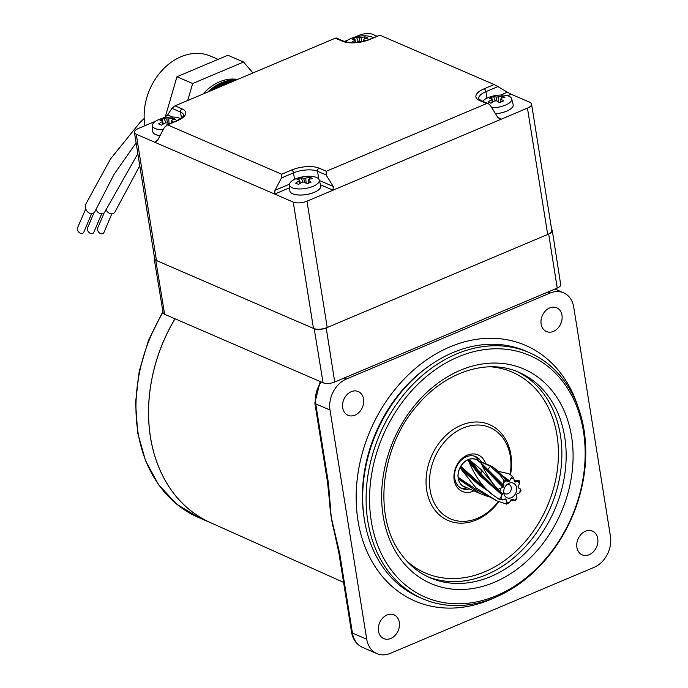 <?xml version="1.0" encoding="UTF-8"?>
<svg xmlns="http://www.w3.org/2000/svg" width="688" height="688" viewBox="0 0 688 688"><rect width="100%" height="100%" fill="white"/><g stroke="black" fill="none" stroke-linecap="round" stroke-linejoin="round"><path stroke-width="1.03" d="M511.347 497.691A7.955 6.209 113.4 0 0 516.611 487.766A7.955 6.209 113.4 0 0 509.034 483.251A7.955 6.209 113.4 0 0 508.277 483.63A7.955 6.209 113.4 0 0 503.9 493.76A7.955 6.209 113.4 0 0 511.347 497.691M503.685 492.29A4.971 3.879 113.4 0 0 505.25 493.752A4.971 3.879 113.4 0 0 507.95 493.7A4.971 3.879 113.4 0 0 511.244 489.108A4.971 3.879 113.4 0 0 509.197 484.627A4.971 3.879 113.4 0 0 507.056 484.49M477.343 460.126A14.921 11.644 113.4 0 0 476.148 459.498A14.921 11.644 113.4 0 0 468.064 459.661A14.921 11.644 113.4 0 0 458.174 473.439A14.921 11.644 113.4 0 0 464.305 486.898A14.921 11.644 113.4 0 0 465.578 487.336M482.537 462.37L492.075 466.49L495.704 469.207L498.697 472.991L500.064 475.081L490.441 466.283L479.321 461.123L487.792 469.551L490.441 466.283M477.154 460.126L480.809 462.852L482.374 465.931C484.533 470.678 488.076 476.569 493.004 483.604L481.239 469.706L468.932 459.429A14.826 11.567 113.4 0 1 476.113 459.593L477.782 460.315M515.647 500.666L512.526 499.376A0.869 0.679 113.4 0 0 511.863 499.273A9.821 7.663 -66.6 0 1 511.382 499.479A0.869 0.679 113.4 0 0 510.823 500.099L509.67 502.326L506.695 504.149L506.136 499.901A0.869 0.679 113.4 0 0 505.809 499.247A9.821 7.663 -66.6 0 1 505.405 499.006A0.869 0.679 113.4 0 0 504.708 499.058L502.696 499.935L499.393 499.454L502.12 494.904A0.869 0.679 113.4 0 0 502.326 494.079A9.821 7.663 -66.6 0 1 502.24 493.537A0.869 0.679 113.4 0 0 501.81 492.986L500.107 492.006L498.035 489.331L502.833 487.31A0.869 0.679 113.4 0 0 503.453 486.803A9.821 7.663 -66.6 0 1 503.728 486.278A0.869 0.679 113.4 0 0 503.814 485.444L503.401 479.699L507.856 481.566A0.869 0.679 113.4 0 0 508.527 481.669A9.821 7.663 -66.6 0 1 509.008 481.471A0.869 0.679 113.4 0 0 509.559 480.852L512.345 476.208L513.91 478.753L514.254 481.041A0.869 0.679 113.4 0 0 514.581 481.695A9.821 7.663 -66.6 0 1 514.977 481.935A0.869 0.679 113.4 0 0 515.673 481.892L519.646 480.903L519.466 483.836L518.27 486.038A0.869 0.679 113.4 0 0 518.064 486.863A9.821 7.663 -66.6 0 1 518.15 487.405A0.869 0.679 113.4 0 0 518.58 487.955L520.283 488.936L521.057 490.854L519.586 492.806L517.557 493.631A0.869 0.679 113.4 0 0 516.937 494.147A9.821 7.663 -66.6 0 1 516.654 494.672A0.869 0.679 113.4 0 0 516.568 495.498L516.963 497.768L515.639 500.666L510.668 500.537M500.279 492.152L500.107 492.006A12.332 9.623 113.4 0 1 500.804 488.136M495.704 469.207L507.856 481.566M498.035 489.331L493.004 483.604M492.513 485.315L481.007 473.843L481.239 469.706M500.064 475.081L503.401 479.699M508.707 473.679L497.261 471.168M509.326 473.963L512.345 476.208M514.237 480.276L519.646 480.903M463.308 486.27L464.348 486.803A14.826 11.567 113.4 0 1 463.308 486.27A0.869 0.679 113.4 0 0 463.17 486.149A9.821 7.663 -66.6 0 1 462.766 485.883A0.869 0.679 113.4 0 0 462.723 485.857M480.31 493.7L462.611 485.814A14.826 11.567 113.4 0 1 458.285 478.237L460.435 480.482L480.31 493.7L487.818 496.495M470.876 486.321L460.435 480.482M497.183 500.993L476.879 489.951L458.156 477.266A14.826 11.567 113.4 0 1 460.255 467.255L461.407 469.526L475.915 487.818L497.183 500.993L506.695 504.149M506.136 499.901L504.442 499.239M487.396 490.587L478.022 484.085L461.407 469.526M492.273 494.534L460.779 466.344A14.826 11.567 113.4 0 1 468.072 459.756L468.623 461.184C472.295 469.345 479.063 484.292 492.273 494.534L499.393 499.454M502.12 494.904L479.846 475.58L468.623 461.184M458.285 478.237A0.869 0.679 113.4 0 0 458.277 478.022A9.821 7.663 -66.6 0 1 458.208 477.463A0.869 0.679 113.4 0 0 458.156 477.266M460.255 467.255A0.869 0.679 113.4 0 0 460.384 467.066A9.821 7.663 -66.6 0 1 460.685 466.541A0.869 0.679 113.4 0 0 460.779 466.344M479.846 475.58A0.869 0.679 113.4 0 0 480.499 475.167L468.072 459.756M468.261 459.704A9.821 7.663 -66.6 0 1 468.752 459.515A0.869 0.679 113.4 0 0 468.932 459.429M502.326 494.079L480.499 475.167A9.821 7.663 -66.6 0 1 480.835 474.677L468.752 459.498M499.78 491.748L480.835 474.677A0.869 0.679 113.4 0 0 481.007 473.843L470.317 460.392M471.753 477.214L462.336 467.625M486.975 490.234L476.947 481.428L475.614 479.502M478.022 484.085A0.869 0.679 113.4 0 0 478.323 483.286L460.375 467.066M482.58 486.459L478.323 483.286A9.821 7.663 -66.6 0 1 478.298 482.727L460.668 466.533M478.865 483.174L478.298 482.727A0.869 0.679 113.4 0 0 478.298 482.658M465.251 482.537L458.26 478.031M461.949 480.086L458.191 477.472M463.798 486.364L463.162 486.167M515.673 481.892L514.314 481.394M509.559 480.852L500.83 474.488M486.278 470.196A0.869 0.679 113.4 0 0 486.7 470.231L482.864 465.776M503.453 486.803L486.7 470.231A9.821 7.663 -66.6 0 1 487.181 470.093L481.462 463.798M503.728 486.278L487.181 470.093A0.869 0.679 113.4 0 0 487.792 469.551L503.814 485.444M502.833 487.31L487.99 471.977M490.467 599.523A139.268 108.695 113.4 0 0 494.947 597.519A139.268 108.695 -66.6 0 1 414.967 601.037A139.268 108.695 113.4 0 0 490.467 599.523M577.722 406.023A139.268 108.695 113.4 0 0 525.486 345.359A139.268 108.695 113.4 0 0 449.995 346.872A139.268 108.695 113.4 0 0 357.7 475.451A139.268 108.695 113.4 0 0 414.967 601.037A139.268 108.695 -66.6 0 1 377.162 569.681A139.268 108.695 -66.6 0 1 385.246 402.712A139.268 108.695 -66.6 0 1 525.486 345.359A139.268 108.695 -66.6 0 1 563.291 376.714A139.268 108.695 -66.6 0 1 577.722 406.023M175.027 318.793A148.427 115.833 113.4 0 0 210.072 522.433L343.57 582.366M321.193 381.969A24.871 19.41 113.4 0 0 315.74 403.873L328.503 483.578A4.971 1.969 -9.1 0 1 327.6 482.675A4.971 1.969 -9.1 0 0 327.6 482.675L329.586 502.266A151.214 118.009 113.4 0 0 331.238 517.23A151.214 118.009 113.4 0 0 333.852 529.923L338.78 552.447A4.971 1.969 170.9 0 1 338.771 552.378M174.993 318.776A148.47 115.876 113.4 0 0 211.216 522.983A148.47 115.876 113.4 0 0 212.721 523.62M589.203 554.709A12.934 10.096 113.4 0 0 597.769 542.772A12.934 10.096 113.4 0 0 592.454 531.11A12.934 10.096 113.4 0 0 585.445 531.248A12.934 10.096 113.4 0 0 576.871 543.185A12.934 10.096 113.4 0 0 582.194 554.846A12.934 10.096 113.4 0 0 589.203 554.709M553.436 331.392A12.934 10.096 113.4 0 0 562.001 319.456A12.934 10.096 113.4 0 0 556.687 307.794A12.934 10.096 113.4 0 0 549.678 307.932A12.934 10.096 113.4 0 0 541.103 319.868A12.934 10.096 113.4 0 0 546.418 331.53A12.934 10.096 113.4 0 0 553.436 331.392M355.017 415.148A12.934 10.096 113.4 0 0 363.582 403.202A12.934 10.096 113.4 0 0 358.267 391.549A12.934 10.096 113.4 0 0 351.258 391.687A12.934 10.096 113.4 0 0 342.684 403.624A12.934 10.096 113.4 0 0 348.008 415.285A12.934 10.096 113.4 0 0 355.017 415.148M390.784 638.464A12.934 10.096 113.4 0 0 399.35 626.519A12.934 10.096 113.4 0 0 394.035 614.857A12.934 10.096 113.4 0 0 387.026 615.003A12.934 10.096 113.4 0 0 378.452 626.94A12.934 10.096 113.4 0 0 383.775 638.602A12.934 10.096 113.4 0 0 390.784 638.464M366.721 639.229A24.871 19.41 113.4 0 0 376.895 653.6A24.871 19.41 113.4 0 0 390.38 653.333L594.019 567.376A24.871 19.41 113.4 0 0 610.445 536.356L573.74 307.166A24.871 19.41 113.4 0 0 563.558 292.796A24.871 19.41 113.4 0 0 550.082 293.062L346.442 379.019A24.871 19.41 113.4 0 0 330.008 410.039L366.721 639.229L352.445 633.063A24.871 19.41 113.4 0 0 362.619 647.434L376.895 653.6M328.503 483.578L331.238 517.23L339.683 553.358A4.971 1.969 170.9 0 1 338.78 552.447L351.542 632.16C352.824 639.436 356.513 644.527 362.619 647.434M373.24 37.745A15.11 5.968 -9.1 0 0 371.933 37.023A15.11 5.968 -9.1 0 0 351.086 38.416A15.11 5.968 -9.1 0 0 345.797 41.882M355.189 42.561L354.673 40.437A4.747 1.875 -9.1 0 1 355.008 39.594A39.646 19.212 67.1 0 0 352.428 39.121A38.58 33.746 -112.2 0 1 354.458 38.167A38.58 33.746 -112.2 0 1 356.556 37.376L358.362 41.701M365.294 40.816A39.646 19.212 -112.9 0 0 363.72 39.827A4.747 1.875 -9.1 0 0 364.055 39.018A39.646 30.943 -66.6 0 1 367.942 38.081A38.58 23.53 97.3 0 0 365.001 36.808A39.646 30.943 113.4 0 0 361.114 37.72A4.747 1.875 -9.1 0 0 359.136 37.849A39.646 19.212 -112.9 0 0 356.556 37.376M356.264 42.475A39.646 30.943 -66.6 0 1 357.614 41.701A4.747 1.875 -9.1 0 0 359.592 41.572A39.646 19.212 67.1 0 1 360.254 41.968M354.673 40.437A39.646 30.943 113.4 0 0 351.164 42.604M363.72 39.827L363.875 41.203M359.962 41.787L359.136 37.849M355.008 39.594L355.619 42.527M361.114 37.72L361.449 41.744M365.001 36.808L364.511 38.855M491.782 107.749A15.11 5.968 -9.1 0 0 505.448 105.135A15.11 5.968 -9.1 0 0 511.648 98.78A15.11 5.968 -9.1 0 0 508.957 96.251A15.11 5.968 -9.1 0 0 488.11 97.644A15.11 5.968 -9.1 0 0 482.701 101.256M495.489 113.701A15.669 6.192 -9.1 0 0 513.188 104.731A15.669 6.192 -9.1 0 0 513.136 104.507L511.648 98.78M495.515 113.744A15.669 6.192 -9.1 0 0 513.188 104.774A15.669 6.192 -9.1 0 0 513.188 104.757L513.188 104.774M492.341 102.306L491.696 99.665A4.747 1.875 -9.1 0 1 492.032 98.823A39.646 19.212 67.1 0 0 489.452 98.35A38.58 33.746 -112.2 0 1 491.481 97.395A38.58 33.746 -112.2 0 1 493.58 96.604L495.386 100.93M491.696 99.665A39.646 30.943 113.4 0 0 488.033 101.944A38.58 9.924 -137.2 0 1 490.974 103.217A39.646 30.943 -66.6 0 1 494.638 100.938A4.747 1.875 -9.1 0 0 496.616 100.801A39.646 19.212 67.1 0 1 499.419 102.658A38.58 20.141 137.3 0 1 501.492 101.721A38.58 20.141 137.3 0 1 503.547 100.912A39.646 19.212 -112.9 0 0 500.744 99.063A4.747 1.875 -9.1 0 0 501.079 98.246A4.747 1.875 -9.1 0 0 501.079 98.221A39.646 30.943 -66.6 0 1 504.966 97.318A38.58 23.53 97.3 0 0 502.025 96.045A39.646 30.943 113.4 0 0 498.138 96.948A4.747 1.875 -9.1 0 0 496.16 97.077A39.646 19.212 -112.9 0 0 493.58 96.604M500.744 99.063L501.053 101.91M496.985 101.016L496.16 97.077M492.032 98.823L492.711 102.065M498.138 96.948L498.559 102.039M502.025 96.045L501.535 98.083M500.924 100.672L500.58 102.125M292.194 187.747A15.11 5.968 -9.1 0 0 313.031 186.353A15.11 5.968 -9.1 0 0 319.232 179.998A15.11 5.968 -9.1 0 0 316.54 177.47A15.11 5.968 -9.1 0 0 295.694 178.863A15.11 5.968 -9.1 0 0 289.424 184.771A15.11 5.968 -9.1 0 0 292.194 187.747M289.424 184.771L289.803 190.679A15.669 6.192 -9.1 0 0 289.829 190.911A15.669 6.192 -9.1 0 0 292.667 193.758A15.669 6.192 -9.1 0 0 310.486 193.629A15.669 6.192 -9.1 0 0 320.771 185.949A15.669 6.192 -9.1 0 0 320.72 185.726L319.232 179.998M289.837 190.954L289.829 190.911A15.669 6.192 -9.1 0 0 289.837 190.954A15.669 6.192 -9.1 0 0 292.675 193.801A15.669 6.192 -9.1 0 0 310.486 193.672A15.669 6.192 -9.1 0 0 320.771 185.992A15.669 6.192 -9.1 0 0 320.771 185.975L320.771 185.949M299.925 183.524L299.28 180.884A4.747 1.875 -9.1 0 1 299.615 180.041A39.646 19.212 67.1 0 0 297.035 179.568A38.58 33.746 -112.2 0 1 299.065 178.622A38.58 33.746 -112.2 0 1 301.163 177.822L302.978 182.148M299.28 180.884A39.646 30.943 113.4 0 0 295.616 183.171A38.58 9.924 -137.2 0 1 298.558 184.436A39.646 30.943 -66.6 0 1 302.221 182.157A4.747 1.875 -9.1 0 0 304.199 182.019A39.646 19.212 67.1 0 1 307.003 183.877A38.58 20.141 137.3 0 1 309.075 182.948A38.58 20.141 137.3 0 1 311.131 182.131A39.646 19.212 -112.9 0 0 308.327 180.282A4.747 1.875 -9.1 0 0 308.663 179.465A4.747 1.875 -9.1 0 0 308.663 179.439A39.646 30.943 -66.6 0 1 312.55 178.536A38.58 23.53 97.3 0 0 309.609 177.263A39.646 30.943 113.4 0 0 305.721 178.166A4.747 1.875 -9.1 0 0 303.743 178.295A39.646 19.212 -112.9 0 0 301.163 177.822M308.327 180.282L308.645 183.128M304.569 182.234L303.743 178.295M299.615 180.041L300.295 183.283M305.721 178.166L306.143 183.257M309.609 177.263L309.127 179.301M308.508 181.89L308.164 183.343M180.514 118.757A15.11 5.968 -9.1 0 0 179.516 118.241A15.11 5.968 -9.1 0 0 158.67 119.635A15.11 5.968 -9.1 0 0 152.401 125.543A15.11 5.968 -9.1 0 0 155.17 128.518A15.11 5.968 -9.1 0 0 163.185 129.731M152.401 125.543L152.779 131.442A15.669 6.192 -9.1 0 0 152.805 131.675A15.669 6.192 -9.1 0 0 155.643 134.53A15.669 6.192 -9.1 0 0 160.063 135.613M152.805 131.675L152.813 131.726A15.669 6.192 -9.1 0 0 152.813 131.726A15.669 6.192 -9.1 0 0 155.651 134.573A15.669 6.192 -9.1 0 0 160.046 135.656M162.901 124.287L162.256 121.656A4.747 1.875 -9.1 0 1 162.592 120.813A39.646 19.212 67.1 0 0 160.012 120.34A38.58 33.746 -112.2 0 1 162.041 119.385A38.58 33.746 -112.2 0 1 164.14 118.594L165.954 122.92M173.135 122.206A39.646 19.212 -112.9 0 0 171.303 121.054A4.747 1.875 -9.1 0 0 171.639 120.237A39.646 30.943 -66.6 0 1 175.526 119.299A38.58 23.53 97.3 0 0 172.585 118.035A39.646 30.943 113.4 0 0 168.698 118.938A4.747 1.875 -9.1 0 0 166.72 119.067A39.646 19.212 -112.9 0 0 164.14 118.594M162.256 121.656A39.646 30.943 113.4 0 0 158.593 123.935A38.58 9.924 -137.2 0 1 161.534 125.207A39.646 30.943 -66.6 0 1 165.197 122.928A4.747 1.875 -9.1 0 0 167.175 122.791A39.646 19.212 67.1 0 1 169.007 123.952M171.303 121.054L171.51 122.894M167.545 123.006L166.72 119.067M162.592 120.813L163.271 124.055M168.698 118.938L169.11 123.909M172.585 118.035L172.095 120.073M551.647 229.465A8.703 3.44 170.9 0 1 552.283 230.497A8.703 3.44 170.9 0 1 548.689 234.023L326.207 327.935A8.703 3.44 170.9 0 1 314.192 328.735L155.763 260.253A8.703 3.44 170.9 0 1 154.181 258.671A8.703 3.44 170.9 0 1 154.465 257.493M552.283 230.497L560.703 284.677A8.445 3.337 170.9 0 1 557.211 288.1L334.729 382.012A8.445 3.337 170.9 0 1 323.076 382.786L164.647 314.304A8.445 3.337 170.9 0 1 163.108 312.773L154.181 258.671M165.292 117.682L164.604 117.381L162.136 118.422M155.806 121.097L138.546 128.381A9.95 3.93 -9.1 0 0 134.435 132.423A9.95 3.93 -9.1 0 0 136.241 134.229L154.8 142.253L156.615 141.487M376.904 36.197L372.75 34.4A9.95 3.93 -9.1 0 0 359.024 35.32L354.552 37.204M348.214 39.878L344.447 41.469M335.357 38.175L175.01 105.857L182.148 108.945A19.892 7.86 170.9 0 1 177.53 120.649L167.511 124.872L281.693 174.236L291.721 170.005A19.892 7.86 170.9 0 1 319.172 168.173L326.31 171.26L486.657 103.57L479.519 100.491A19.892 7.86 170.9 0 1 484.137 88.786L494.156 84.555L379.965 35.2L369.946 39.422A19.892 7.86 170.9 0 1 342.495 41.263L335.357 38.175L336.38 38.012L343.845 41.228A2.485 1.944 -66.6 0 0 342.495 41.263M289.614 187.781L274.693 194.076L293.251 202.1A9.95 3.93 -9.1 0 0 306.977 201.18L333.035 190.189L320.47 184.754M318.776 179.069L317.529 171.269A17.406 6.88 -9.1 0 0 293.509 172.877L281.478 177.951L274.908 190.361L274.693 194.076L154.8 142.253L157.87 139.767L164.441 127.357L167.511 124.872L166.685 124.932L176.928 120.606A2.485 1.204 67.1 0 1 177.53 120.649M498 117.648L501.397 119.119L527.455 108.119A9.95 3.93 -9.1 0 0 531.566 104.077L551.802 230.403A9.95 3.93 170.9 0 1 547.682 234.445L327.213 327.514A9.95 3.93 170.9 0 1 313.479 328.425L156.477 260.554A9.95 3.93 170.9 0 1 154.671 258.748L134.435 132.423M486.657 103.57L488.325 103.682L490.449 105.599L497.605 117.089L499.729 119.007L501.397 119.119L333.035 190.189L333.25 186.465L326.095 174.976L317.529 171.269A2.485 1.944 -66.6 0 1 319.172 168.173M531.566 104.077A9.95 3.93 -9.1 0 0 529.76 102.271L511.201 94.247L507.598 95.77M500.735 95.039L507.409 92.218L497.949 86.585L485.926 91.659A17.406 6.88 -9.1 0 0 478.728 98.728L480.869 100.465A2.485 1.944 -66.6 0 0 479.519 100.491M176.928 120.606C183.103 116.857 185.356 115.059 183.662 115.214A17.406 6.88 -9.1 0 0 180.505 112.041L171.94 108.343L167.674 114.896L172.593 117.02M326.31 171.26L326.095 174.976M155.617 142.201L154.8 142.253M281.478 177.951L281.693 174.236M164.604 117.381L167.674 114.896M171.94 108.343L175.01 105.857M369.946 39.422A2.485 1.204 -112.9 0 0 369.344 39.388L379.965 35.2M494.156 84.555L497.949 86.585M507.409 92.218L511.201 94.247M226.842 83.979A44.763 34.933 113.4 0 0 224.494 84.968M218.363 87.557A44.763 34.933 -66.6 0 1 231.538 82.001M233.387 81.218A44.763 34.933 113.4 0 0 215.112 88.924M212.394 90.076A44.763 34.933 -66.6 0 1 234.668 80.677M207.896 91.977A44.763 34.933 -66.6 0 1 236.328 79.971M235.597 80.281A44.763 34.933 113.4 0 0 210.072 91.057M218.113 59.374L210.657 56.149A54.713 42.699 113.4 0 0 146.785 97.679A54.713 42.699 113.4 0 0 144.962 125.672M203.141 93.981A44.763 34.933 -66.6 0 1 237.541 79.464M165.258 117.046L176.945 76.746L227.866 55.255L243.569 62.04L252.952 72.962M187.729 100.482L192.649 83.532L243.569 62.04M176.945 76.746L192.649 83.532M104.198 212.73L97.705 228.038A3.982 2.898 52.8 0 0 98.427 231.804A3.982 2.898 52.8 0 0 101.798 233.825A3.982 2.898 52.8 0 0 104 232.346L111.783 213.916M139.767 165.696L115.231 211.517A6.218 4.782 -116.4 0 1 110.656 213.805A6.218 4.782 -116.4 0 1 106.021 209.393M94.05 212.687L87.6 227.891A3.982 2.898 52.8 0 0 88.322 231.667A3.982 2.898 52.8 0 0 91.693 233.688A3.982 2.898 52.8 0 0 93.895 232.209L101.678 213.779M137.841 153.682L105.126 211.379A6.218 4.782 -116.4 0 1 100.586 213.667A6.218 4.782 -116.4 0 1 95.942 209.324M85.768 208.834L77.555 227.754A3.982 2.898 52.8 0 0 78.277 231.529A3.982 2.898 52.8 0 0 81.64 233.542A3.982 2.898 52.8 0 0 83.85 232.062L91.624 213.633M136.112 142.872L114.079 174.322L95.082 211.233A6.218 4.782 -116.4 0 1 89.861 213.323A6.218 4.782 -116.4 0 1 85.45 207.604A6.218 4.782 -116.4 0 1 85.837 204.078L110.476 158.988L139.965 122.507L144.196 118.456M430.095 365.285A131.64 102.736 113.4 0 0 364.124 517.892M498.37 501.492A49.742 38.82 -66.6 0 1 450.494 518.855A49.742 38.82 -66.6 0 1 436.992 507.658A49.742 38.82 -66.6 0 1 439.881 448.026A49.742 38.82 -66.6 0 1 489.968 427.54A49.742 38.82 -66.6 0 1 503.461 438.738A49.742 38.82 -66.6 0 1 510.092 474.453M565.33 385.082A131.64 102.736 113.4 0 0 415.045 387.146A131.64 102.736 113.4 0 0 389.399 567.48A131.64 102.736 113.4 0 0 539.684 565.416A131.64 102.736 113.4 0 0 565.33 385.082M386.312 568.589A134.126 104.671 -66.6 0 1 394.104 407.786A134.126 104.671 -66.6 0 1 529.158 352.548A134.126 104.671 -66.6 0 1 565.562 382.743A134.126 104.671 -66.6 0 1 557.779 543.537A134.126 104.671 -66.6 0 1 422.724 598.784A134.126 104.671 -66.6 0 1 386.312 568.589M473.851 490.914A19.892 15.532 -66.6 0 1 456.935 486.984A19.892 15.532 -66.6 0 1 460.814 459.722A19.892 15.532 -66.6 0 1 483.526 459.412A19.892 15.532 -66.6 0 1 485.616 463.703M481.239 461.829A17.406 13.588 113.4 0 0 480.43 460.521A17.406 13.588 113.4 0 0 475.709 456.6A17.406 13.588 113.4 0 0 458.182 463.772A17.406 13.588 113.4 0 0 457.167 484.644A17.406 13.588 113.4 0 0 461.897 488.557A17.406 13.588 113.4 0 0 469.465 489.013M474.385 456.127A17.406 13.588 -66.6 0 1 477.868 459.412A17.406 13.588 -66.6 0 1 478.71 460.797M466.903 487.904A17.406 13.588 -66.6 0 1 460.642 487.921M529.158 352.548L525.727 351.069A134.126 104.671 113.4 0 0 390.672 406.307A134.126 104.671 113.4 0 0 382.889 567.101A134.126 104.671 113.4 0 0 419.293 597.296L422.724 598.784M500.924 497.106A12.332 9.623 113.4 0 0 502.696 499.935M506.48 502.188A12.332 9.623 113.4 0 0 509.67 502.326M514.203 500.408A12.332 9.623 113.4 0 0 516.963 497.768M519.586 492.806A12.332 9.623 113.4 0 0 520.283 488.936M519.466 483.836A12.332 9.623 113.4 0 0 517.694 481.007M513.91 478.753A12.332 9.623 113.4 0 0 510.711 478.624M506.179 480.534A12.332 9.623 113.4 0 0 503.427 483.182M502.24 493.537L501.07 492.694M508.527 481.669L504.33 478.048M509.008 481.471L502.773 476.474M163.039 312.326A148.47 115.876 113.4 0 0 198.643 517.557L211.216 522.983M339.683 553.358L352.445 633.063A4.971 1.969 170.9 0 1 351.542 632.16M320.221 381.548L314.837 402.962A4.971 1.969 170.9 0 0 315.74 403.873L330.008 410.039M344.146 378.03L346.442 379.019M547.786 292.073L550.082 293.062M557.211 288.1L548.689 234.023M334.729 382.012L326.207 327.935M323.076 382.786L314.192 328.735M164.647 314.304L155.763 260.253M136.241 134.229L156.477 260.554M313.479 328.425L293.251 202.1M306.977 201.18L327.213 327.514M547.682 234.445L527.455 108.119M486.966 98.16L485.926 91.659A2.485 1.204 67.1 0 0 484.137 88.786M294.55 179.379L293.509 172.877A2.485 1.204 -112.9 0 0 291.721 170.005M319.352 180.462L333.25 186.465M274.908 190.361L289.45 184.221M181.477 118.095L180.505 112.041A2.485 1.944 -66.6 0 1 182.148 108.945M549.291 397.518A111.912 87.342 113.4 0 0 518.915 372.32C488.05 358.302 446.013 371.365 417.788 404.802C380.576 446.254 372.801 516.017 400.476 553.178C408.414 564.435 418.287 572.631 430.103 577.774A111.912 87.342 113.4 0 0 542.798 531.686A111.912 87.342 113.4 0 0 549.291 397.518M399.255 557.263A116.891 91.22 -66.6 0 1 422.028 397.131A116.891 91.22 -66.6 0 1 555.474 395.299A116.891 91.22 -66.6 0 1 532.701 555.431A116.891 91.22 -66.6 0 1 399.255 557.263M406.66 560.909A109.426 85.398 113.4 0 0 527.24 539.229A109.426 85.398 113.4 0 0 541.92 396.77A109.426 85.398 113.4 0 0 490.561 366.799M516.774 371.434A111.912 87.342 -66.6 0 1 545.008 395.66A111.912 87.342 -66.6 0 1 539.332 528.582A111.912 87.342 -66.6 0 1 427.996 576.819M498.817 501.664A52.228 40.755 -66.6 0 1 433.904 508.759A52.228 40.755 -66.6 0 1 444.078 437.215A52.228 40.755 -66.6 0 1 503.702 436.398A52.228 40.755 -66.6 0 1 510.513 474.737M492.178 485.014L500.271 492.161M471.289 476.801L477.24 481.677M488.325 472.329C486.235 470.067 486.321 470.781 480.809 462.852M198.643 517.557L176.782 504.227L158.808 485.023L145.589 460.891L137.72 432.993L135.562 402.652L139.208 371.314L148.47 340.448L162.901 311.518M554.924 289.063L563.558 292.796M327.6 482.675L314.837 402.962M369.344 39.388C359.36 42.94 350.863 43.55 343.845 41.228M488.325 103.682L480.869 100.465"/></g></svg>
